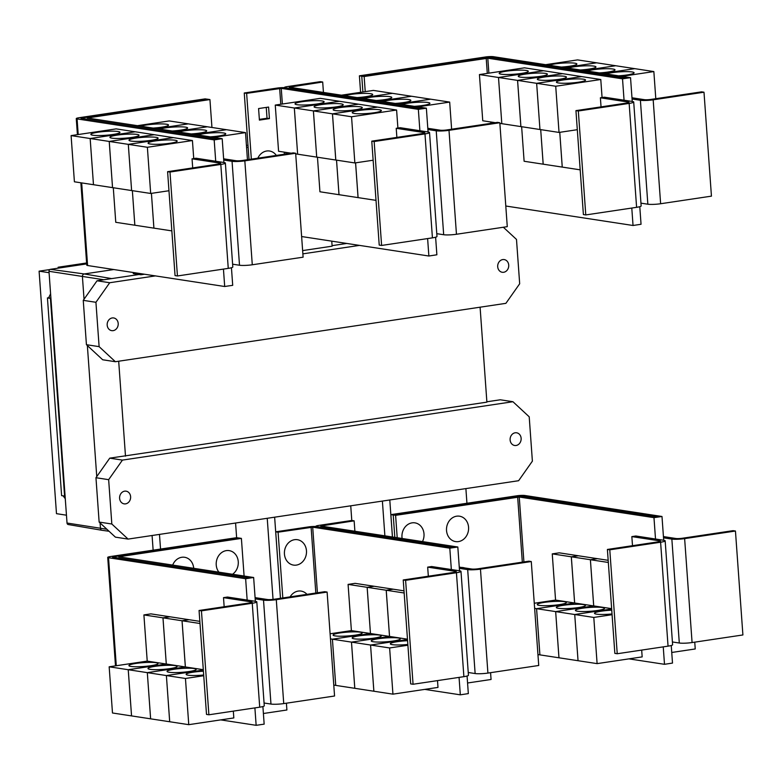 <?xml version="1.0" encoding="UTF-8"?>
<svg xmlns="http://www.w3.org/2000/svg" width="782" height="782" viewBox="0 0 782 782"><rect width="100%" height="100%" fill="white"/><g stroke="black" fill="none" stroke-linecap="round" stroke-linejoin="round"><path stroke-width="1.17" d="M609.784 549.814L607.399 549.453L658.219 541.848A4.672 0.616 -4.1 0 0 660.497 541.154A4.672 0.616 -4.1 0 0 659.842 540.89L631.846 536.608L635.854 536.002L663.85 540.294A9.345 1.232 175.9 0 1 665.159 540.821A9.345 1.232 175.9 0 1 660.604 542.219L609.784 549.814L617.233 653.742L614.847 653.381L607.399 549.453M665.159 540.821L672.608 644.749A9.345 1.232 175.9 0 1 668.053 646.147L617.233 653.742M632.501 545.699L631.846 536.608M564.34 601.641A14.604 1.935 175.9 0 1 566.393 602.472A14.604 1.935 175.9 0 1 555.758 605.102A14.604 1.935 175.9 0 1 539.306 605.385A14.604 1.935 175.9 0 1 537.263 604.554A14.604 1.935 175.9 0 1 547.899 601.925A14.604 1.935 175.9 0 1 564.34 601.641M593.694 605.913L555.65 611.602L536.589 608.679L574.643 602.99L571.329 556.804L590.39 559.716L593.694 605.913L555.562 600.077L552.258 553.881L571.31 556.804L574.623 602.99L536.569 608.679L534.634 608.386M534.272 603.254L555.562 600.077M536.569 608.679L539.883 654.866L537.948 654.573M583.421 604.564A14.604 1.935 175.9 0 1 585.464 605.395A14.604 1.935 175.9 0 1 574.829 608.025A14.604 1.935 175.9 0 1 558.387 608.308A14.604 1.935 175.9 0 1 556.334 607.477A14.604 1.935 175.9 0 1 566.97 604.848A14.604 1.935 175.9 0 1 583.421 604.564M612.081 614.701L593.792 617.438L574.731 614.515L611.671 609.002L574.721 614.515L555.66 611.602L558.954 657.789L539.903 654.876L536.589 608.679M602.492 607.487A14.604 1.935 175.9 0 1 604.535 608.308A14.604 1.935 175.9 0 1 593.9 610.938A14.604 1.935 175.9 0 1 577.458 611.221A14.604 1.935 175.9 0 1 575.415 610.4A14.604 1.935 175.9 0 1 586.05 607.77A14.604 1.935 175.9 0 1 602.492 607.487M611.641 608.66L593.714 605.913L590.4 559.726L608.337 562.463M593.792 617.438L597.106 663.625L578.045 660.712L574.731 614.515L578.035 660.712L558.974 657.789L555.66 611.602L593.714 605.913M612.023 613.958A14.604 1.935 175.9 0 1 596.529 614.144A14.604 1.935 175.9 0 1 594.486 613.313A14.604 1.935 175.9 0 1 611.759 610.185M461.615 567.468A12.844 11.007 -81.3 0 1 464.694 567.947M402.124 538.475A12.844 11.007 -81.3 0 1 401.977 537.195A12.844 11.007 -81.3 0 1 412.075 522.855A12.844 11.007 -81.3 0 1 424 533.911A12.844 11.007 -81.3 0 1 422.485 541.594M446.532 530.538A12.844 11.007 -81.3 0 1 456.639 516.188A12.844 11.007 -81.3 0 1 468.565 527.244A12.844 11.007 -81.3 0 1 458.457 541.594A12.844 11.007 -81.3 0 1 446.532 530.538M255.352 601.309L255.176 598.856L263.514 600.136A9.345 1.232 -4.1 0 0 276.29 599.667L327.111 592.072L324.726 591.7L273.905 599.295A4.672 0.616 175.9 0 1 267.522 599.53L255.088 597.634M327.111 592.072L334.559 696L283.739 703.595A9.345 1.232 -4.1 0 1 270.963 704.064L264.062 703.008M263.397 713.507L286.896 709.997L286.408 703.194M172.675 565.103A12.844 11.007 -81.3 0 1 184.63 557.283A12.844 11.007 -81.3 0 1 193.701 568.318M218.911 572.18A12.844 11.007 -81.3 0 1 216.233 564.966A12.844 11.007 -81.3 0 1 226.33 550.616A12.844 11.007 -81.3 0 1 238.256 561.672A12.844 11.007 -81.3 0 1 232.537 574.262M657.985 517.049L523.266 496.433A5.836 0.772 -4.1 0 0 515.279 496.726L393.219 514.967L395.604 515.338L519.258 497.029L653.977 517.655L661.992 516.482L663.517 537.821L671.855 539.091A9.345 1.232 -4.1 0 0 684.631 538.622L735.451 531.027L733.066 530.665L682.246 538.26A4.672 0.616 175.9 0 1 675.863 538.495L663.429 536.589M735.451 531.027L742.9 634.955L692.08 642.55A9.345 1.232 -4.1 0 1 679.304 643.019L672.403 641.963M671.738 652.471L695.237 648.962L694.748 642.159M552.258 553.881L559.267 552.835L578.318 555.748L571.31 556.804M571.329 556.804L578.338 555.758L597.399 558.671L590.39 559.716L597.409 558.671L608.181 560.323M597.106 663.625L642.169 656.89L641.68 650.086M395.604 515.338L397.207 537.723M405.614 580.332L403.229 579.97L454.049 572.375A4.672 0.616 -4.1 0 0 456.326 571.671A4.672 0.616 -4.1 0 0 455.671 571.407L427.676 567.126L431.684 566.53L459.679 570.811A9.345 1.232 175.9 0 1 460.989 571.339A9.345 1.232 175.9 0 1 456.434 572.737L405.614 580.332L413.062 684.26L410.677 683.898L403.229 579.97M460.989 571.339L468.438 675.267A9.345 1.232 175.9 0 1 463.882 676.665L413.062 684.26M428.331 576.217L427.676 567.126M360.17 632.169A14.604 1.935 175.9 0 1 362.222 632.99A14.604 1.935 175.9 0 1 351.587 635.619A14.604 1.935 175.9 0 1 335.136 635.903A14.604 1.935 175.9 0 1 333.093 635.082A14.604 1.935 175.9 0 1 343.728 632.452A14.604 1.935 175.9 0 1 360.17 632.169M407.471 639.177L389.544 636.431L351.48 642.12L332.418 639.197L370.463 633.508L367.159 587.321L386.21 590.234L389.524 636.431L351.392 630.595L348.088 584.398L367.139 587.321L370.453 633.508L332.399 639.197L330.463 638.904M330.092 633.782L351.392 630.595M351.48 642.12L354.784 688.307L335.732 685.394L332.418 639.197L335.713 685.394L333.777 685.091M379.25 635.082A14.604 1.935 175.9 0 1 381.293 635.913A14.604 1.935 175.9 0 1 370.658 638.542A14.604 1.935 175.9 0 1 354.217 638.826A14.604 1.935 175.9 0 1 352.164 637.995A14.604 1.935 175.9 0 1 362.799 635.365A14.604 1.935 175.9 0 1 379.25 635.082M398.321 638.004A14.604 1.935 175.9 0 1 400.364 638.826A14.604 1.935 175.9 0 1 389.729 641.465A14.604 1.935 175.9 0 1 373.288 641.748A14.604 1.935 175.9 0 1 371.235 640.917A14.604 1.935 175.9 0 1 381.88 638.288A14.604 1.935 175.9 0 1 398.321 638.004M407.911 645.228L389.622 647.955L370.56 645.042L407.5 639.52L370.551 645.033L351.489 642.12L389.544 636.431L386.23 590.244L404.167 592.991M389.622 647.955L392.935 694.152L373.874 691.229L370.56 645.042L373.855 691.229L354.803 688.307L351.489 642.12M407.852 644.476A14.604 1.935 175.9 0 1 392.359 644.661A14.604 1.935 175.9 0 1 390.316 643.84A14.604 1.935 175.9 0 1 407.578 640.702M459.523 570.782L459.347 568.338L467.685 569.609A9.345 1.232 -4.1 0 0 480.461 569.14L531.281 561.544L528.896 561.183L478.076 568.778A4.672 0.616 175.9 0 1 471.693 569.013L459.259 567.106M531.281 561.544L538.73 665.482L487.909 673.077A9.345 1.232 -4.1 0 1 475.133 673.546L468.232 672.491M467.568 682.989L491.067 679.48L490.578 672.676M201.443 610.85L199.058 610.488L249.878 602.893A4.672 0.616 -4.1 0 0 252.156 602.189A4.672 0.616 -4.1 0 0 251.501 601.925L223.505 597.644L227.513 597.047L255.499 601.329A9.345 1.232 175.9 0 1 256.809 601.857A9.345 1.232 175.9 0 1 252.254 603.254L201.443 610.85L208.892 714.787L206.507 714.416L199.058 610.488M256.809 601.857L264.267 705.784A9.345 1.232 175.9 0 1 259.712 707.182L208.892 714.787M224.16 606.734L223.505 597.644M155.999 662.686A14.604 1.935 175.9 0 1 158.042 663.507A14.604 1.935 175.9 0 1 147.407 666.147A14.604 1.935 175.9 0 1 130.965 666.43A14.604 1.935 175.9 0 1 128.922 665.599A14.604 1.935 175.9 0 1 139.558 662.97A14.604 1.935 175.9 0 1 155.999 662.686M185.354 666.948L166.292 664.035L162.988 617.839L182.04 620.761L185.354 666.948L147.299 672.637L109.167 666.802L147.221 661.113L143.908 614.926L162.969 617.839L166.283 664.026L128.228 669.715L131.542 715.911L112.481 712.989L109.167 666.802M203.731 675.746L185.451 678.473L166.39 675.56L203.33 670.037L166.38 675.56L147.319 672.637L150.613 718.824L131.552 715.911L128.248 669.724L166.292 664.035L147.221 661.113M175.07 665.599A14.604 1.935 175.9 0 1 177.123 666.43A14.604 1.935 175.9 0 1 166.488 669.06A14.604 1.935 175.9 0 1 150.036 669.343A14.604 1.935 175.9 0 1 147.994 668.522A14.604 1.935 175.9 0 1 158.629 665.883A14.604 1.935 175.9 0 1 175.07 665.599M194.151 668.522A14.604 1.935 175.9 0 1 196.194 669.353A14.604 1.935 175.9 0 1 185.559 671.982A14.604 1.935 175.9 0 1 169.117 672.266A14.604 1.935 175.9 0 1 167.065 671.435A14.604 1.935 175.9 0 1 177.7 668.806A14.604 1.935 175.9 0 1 194.151 668.522M203.3 669.695L185.373 666.948L182.059 620.761L199.987 623.508M185.451 678.473L188.765 724.67L169.704 721.747L166.39 675.56L169.684 721.747L150.633 718.834L147.319 672.637L185.373 666.948M203.682 675.003A14.604 1.935 175.9 0 1 188.188 675.189A14.604 1.935 175.9 0 1 186.145 674.358A14.604 1.935 175.9 0 1 203.408 671.22M241.394 538.387L118.766 556.804L253.642 577.497L249.644 578.093L114.925 557.468A5.836 0.772 175.9 0 1 114.104 557.136A5.836 0.772 175.9 0 1 116.948 556.266L239.009 538.016L241.394 538.387L244.092 576.031M653.977 517.655L655.512 539.013M628.953 658.864L664.495 664.309L672.5 663.077L671.239 645.502M663.244 646.87L664.495 664.309M663.517 537.821L663.693 540.264M393.219 514.967L394.822 537.361M348.088 584.398L355.096 583.352L374.148 586.275L367.139 587.321L374.167 586.275L393.229 589.188L386.21 590.234M386.23 590.244L393.238 589.198L404.011 590.84M392.935 694.152L437.988 687.407L437.509 680.604M290.122 596.871A12.844 11.007 -81.3 0 1 306.984 594.359M284.443 554.047A12.844 11.007 -81.3 0 1 294.54 539.697A12.844 11.007 -81.3 0 1 306.466 550.753A12.844 11.007 -81.3 0 1 296.368 565.103A12.844 11.007 -81.3 0 1 284.443 554.047M260.054 724.728L264.16 724.152L262.899 706.547M255.176 598.856L253.642 577.497M143.908 614.926L150.916 613.87L169.977 616.793L162.969 617.839M162.988 617.839L169.997 616.793L189.049 619.715L182.04 620.761L189.068 619.715L199.84 621.358M188.765 724.67L233.818 717.935L233.329 711.131M260.152 724.748L256.144 725.315L254.893 707.906M661.992 516.482L524.888 495.495A5.836 0.772 -4.1 0 0 516.902 495.788L390.863 514.634L393.219 514.996M516.648 496.55L522.591 496.355M467.069 676.019L468.33 693.605L460.315 694.827L424.782 689.392M354.891 531.252L354.138 520.841L320.718 526.012L457.822 546.999L453.814 547.605L316.71 526.589A5.836 0.772 -4.1 0 0 308.724 526.882L275.704 531.819L278.089 532.18L312.702 527.185L449.806 548.172L451.341 569.531M459.063 677.388L460.315 694.827M278.089 532.18L282.81 597.966M459.347 568.338L457.822 546.999M453.814 547.576L449.806 548.172M115.775 556.471L112.54 557.136L249.644 578.093M249.644 578.123L245.636 578.719L108.532 557.732A5.836 0.772 175.9 0 1 107.721 557.4A5.836 0.772 175.9 0 1 110.565 556.53L236.604 537.693L238.891 538.036M247.161 600.058L245.636 578.719M256.144 725.315L220.7 719.89M578.328 110.995L575.943 110.633L626.763 103.038A4.672 0.616 -4.1 0 0 629.041 102.334A4.672 0.616 -4.1 0 0 628.386 102.071L600.39 97.789L604.398 97.193L632.394 101.474A9.345 1.232 175.9 0 1 633.703 102.002A9.345 1.232 175.9 0 1 629.148 103.4L578.328 110.995L585.777 214.933L583.392 214.561L575.943 110.633M633.703 102.002L641.152 205.94A9.345 1.232 175.9 0 1 636.597 207.328L585.777 214.933M601.045 106.88L600.39 97.789M501.233 74.192A14.604 1.935 175.9 0 1 499.19 73.361A14.604 1.935 175.9 0 1 509.825 70.732A14.604 1.935 175.9 0 1 526.266 70.448A14.604 1.935 175.9 0 1 528.309 71.279A14.604 1.935 175.9 0 1 517.674 73.909A14.604 1.935 175.9 0 1 501.233 74.192M479.434 74.564L524.497 67.829L543.558 70.751L498.496 77.486L479.434 74.564L482.748 120.76L495.338 122.686M499.874 123.38L559.032 132.432L577.312 129.695M498.496 77.486L501.809 123.673L498.515 77.486L517.567 80.399L520.88 126.596M580.195 169.841L562.258 167.094L559.765 132.324L562.238 167.094L543.187 164.181L540.704 129.626L543.167 164.181L524.116 161.258L521.633 126.704M520.304 77.105A14.604 1.935 175.9 0 1 518.261 76.284A14.604 1.935 175.9 0 1 528.896 73.655A14.604 1.935 175.9 0 1 545.337 73.371A14.604 1.935 175.9 0 1 547.39 74.192A14.604 1.935 175.9 0 1 536.755 76.822A14.604 1.935 175.9 0 1 520.304 77.105M539.385 80.028A14.604 1.935 175.9 0 1 537.332 79.197A14.604 1.935 175.9 0 1 547.967 76.568A14.604 1.935 175.9 0 1 564.418 76.284A14.604 1.935 175.9 0 1 566.461 77.115A14.604 1.935 175.9 0 1 555.826 79.744A14.604 1.935 175.9 0 1 539.385 80.028M520.9 126.596L517.586 80.399L536.648 83.322L539.951 129.509L536.657 83.322L555.719 86.245L559.032 132.432M558.456 82.951A14.604 1.935 175.9 0 1 556.413 82.12A14.604 1.935 175.9 0 1 567.048 79.49A14.604 1.935 175.9 0 1 583.489 79.207A14.604 1.935 175.9 0 1 585.532 80.038A14.604 1.935 175.9 0 1 574.897 82.667A14.604 1.935 175.9 0 1 558.456 82.951M223.896 162.49L223.72 160.046L232.059 161.317A9.345 1.232 -4.1 0 0 244.834 160.848L295.655 153.252L293.27 152.891L242.449 160.486A4.672 0.616 175.9 0 1 236.066 160.721L223.632 158.814M295.655 153.252L303.103 257.18L252.283 264.775A9.345 1.232 -4.1 0 1 239.507 265.245L232.606 264.189M140.76 126.215A14.604 1.935 175.9 0 1 153.233 124.221A14.604 1.935 175.9 0 1 166.488 124.23A14.604 1.935 175.9 0 1 168.531 125.052A14.604 1.935 175.9 0 1 153.057 128.092M156.439 128.61L188.286 123.849L169.225 120.936L137.378 125.697M159.831 129.138A14.604 1.935 175.9 0 1 172.304 127.134A14.604 1.935 175.9 0 1 185.559 127.143A14.604 1.935 175.9 0 1 187.612 127.974A14.604 1.935 175.9 0 1 172.128 131.014M247.444 159.743L245.509 132.608L188.296 123.859L156.449 128.619M178.912 132.05A14.604 1.935 175.9 0 1 191.375 130.056A14.604 1.935 175.9 0 1 204.64 130.066A14.604 1.935 175.9 0 1 206.683 130.897A14.604 1.935 175.9 0 1 191.199 133.937M197.983 134.973A14.604 1.935 175.9 0 1 210.446 132.979A14.604 1.935 175.9 0 1 223.711 132.989A14.604 1.935 175.9 0 1 225.754 133.81A14.604 1.935 175.9 0 1 210.27 136.85M64.583 496.091L65.082 496.013L50.918 298.313L50.419 298.392L64.583 496.091L61.612 495.632L47.438 297.932L48.66 297.747L50.595 293.817M65.277 498.73L63.137 495.866M58.2 268.158L58.142 267.229L86.616 262.977M66.46 515.201L56.48 513.666L39.1 271.168L49.755 269.575M39.1 271.168L49.08 272.693M390.863 514.634L392.466 536.999M275.704 531.819L280.474 598.318M316.319 526.54A5.836 0.772 175.9 0 1 315.899 526.286A5.836 0.772 175.9 0 1 318.743 525.416L351.763 520.48L354.138 520.841M498.515 77.486L543.568 70.751L562.629 73.664L517.567 80.399L562.649 73.664L581.7 76.587L536.648 83.322L581.7 76.587L600.781 79.51L555.719 86.245M600.781 79.51L602.072 97.535M626.529 78.239L491.81 57.614A5.836 0.772 -4.1 0 0 483.823 57.907L361.763 76.157L364.148 76.519L487.802 58.22L622.521 78.835L630.536 77.672L632.061 99.001L640.399 100.282A9.345 1.232 -4.1 0 0 653.175 99.813L703.996 92.217L701.61 91.846L650.8 99.441A4.672 0.616 175.9 0 1 644.407 99.676L631.973 97.779M703.996 92.217L711.444 196.145L660.624 203.74A9.345 1.232 -4.1 0 1 647.848 204.21L640.957 203.154M549.052 65.199A14.604 1.935 175.9 0 1 561.505 63.186A14.604 1.935 175.9 0 1 574.829 63.186A14.604 1.935 175.9 0 1 576.881 64.016A14.604 1.935 175.9 0 1 561.261 67.066M655.795 98.698L653.85 71.573L615.717 65.737L583.773 70.507L615.698 65.737L596.646 62.814L564.702 67.594L596.627 62.814L577.566 59.901L545.621 64.671M568.123 68.112A14.604 1.935 175.9 0 1 580.576 66.099A14.604 1.935 175.9 0 1 593.909 66.108A14.604 1.935 175.9 0 1 595.952 66.939A14.604 1.935 175.9 0 1 580.332 69.979M587.194 71.035A14.604 1.935 175.9 0 1 599.647 69.021A14.604 1.935 175.9 0 1 612.98 69.031A14.604 1.935 175.9 0 1 615.023 69.852A14.604 1.935 175.9 0 1 599.403 72.902M606.265 73.958A14.604 1.935 175.9 0 1 618.728 71.944A14.604 1.935 175.9 0 1 632.052 71.944A14.604 1.935 175.9 0 1 634.094 72.775A14.604 1.935 175.9 0 1 618.484 75.825M364.148 76.519L365.233 91.641M169.987 172.04L167.602 171.678L218.422 164.073A4.672 0.616 -4.1 0 0 220.7 163.379A4.672 0.616 -4.1 0 0 220.045 163.115L192.049 158.834L196.057 158.228L224.053 162.519A9.345 1.232 175.9 0 1 225.363 163.047A9.345 1.232 175.9 0 1 220.807 164.445L169.987 172.04L177.436 275.968L175.051 275.606L167.602 171.678M225.363 163.047L232.811 266.975A9.345 1.232 175.9 0 1 228.256 268.373L177.436 275.968M192.704 167.925L192.049 158.834M92.892 135.227A14.604 1.935 175.9 0 1 90.849 134.406A14.604 1.935 175.9 0 1 101.484 131.767A14.604 1.935 175.9 0 1 117.926 131.484A14.604 1.935 175.9 0 1 119.969 132.314A14.604 1.935 175.9 0 1 109.333 134.944A14.604 1.935 175.9 0 1 92.892 135.227M93.478 184.718L90.165 138.522L71.094 135.609L74.407 181.795L150.682 193.467L168.971 190.74M71.094 135.609L116.156 128.874L135.218 131.787L90.155 138.522L93.469 184.708M171.845 230.886L153.917 228.139L151.425 193.359L153.898 228.139L134.846 225.216L132.363 190.671L134.827 225.216L115.765 222.303L113.292 187.748M111.963 138.15A14.604 1.935 175.9 0 1 109.92 137.319A14.604 1.935 175.9 0 1 120.555 134.69A14.604 1.935 175.9 0 1 136.997 134.406A14.604 1.935 175.9 0 1 139.04 135.237A14.604 1.935 175.9 0 1 128.404 137.867A14.604 1.935 175.9 0 1 111.963 138.15M147.378 147.28L192.431 140.545L173.379 137.632L128.297 144.357L173.379 137.632L154.298 134.709L109.226 141.444L154.298 134.709L135.227 131.787L90.165 138.522L109.226 141.444L112.54 187.631L109.245 141.444L128.297 144.357L131.611 190.554L128.316 144.367L147.378 147.28L150.682 193.467M131.034 141.073A14.604 1.935 175.9 0 1 128.991 140.242A14.604 1.935 175.9 0 1 139.626 137.612A14.604 1.935 175.9 0 1 156.068 137.329A14.604 1.935 175.9 0 1 158.12 138.15A14.604 1.935 175.9 0 1 147.485 140.789A14.604 1.935 175.9 0 1 131.034 141.073M150.115 143.986A14.604 1.935 175.9 0 1 148.062 143.165A14.604 1.935 175.9 0 1 158.697 140.525A14.604 1.935 175.9 0 1 175.148 140.242A14.604 1.935 175.9 0 1 177.191 141.073A14.604 1.935 175.9 0 1 166.556 143.702A14.604 1.935 175.9 0 1 150.115 143.986M207.357 126.772L175.51 131.532L207.377 126.772M194.601 134.455L226.448 129.695L194.581 134.455M245.509 132.608L213.652 137.368M211.942 127.476L209.938 99.568L87.31 117.994L222.186 138.678L218.188 139.274L83.469 118.659L218.188 139.304L214.18 139.91L77.086 118.923A5.836 0.772 175.9 0 1 76.265 118.59A5.836 0.772 175.9 0 1 79.109 117.72L205.158 98.874L207.435 99.226M50.419 298.392L47.438 297.932M50.898 298.098L48.66 297.747M58.142 267.229L59.373 267.982L50.361 269.331A1.76 1.505 98.7 0 0 48.983 271.295L50.918 298.313M86.636 263.329L59.324 267.415M153.135 550.166L152.079 535.504M273.045 599.413L267.229 518.29M384.881 535.836L382.388 501.076M466.942 503.256L465.886 488.594M389.788 499.972L392.437 536.999M351.783 520.48L350.737 505.807M274.638 517.185L280.455 598.318M236.633 537.693L235.578 523.021M159.479 534.399L160.535 549.062M622.521 78.835L624.056 100.204M505.798 206.018L633.039 225.49L641.044 224.268L639.784 206.692M631.788 208.051L633.039 225.49M632.061 99.001L632.237 101.455M634.779 68.65L602.834 73.43L634.788 68.66M653.85 71.573L621.905 76.343M361.763 76.157L362.897 91.983M192.431 140.545L193.731 158.58M228.598 285.919L232.704 285.332L231.443 267.727M223.72 160.046L222.186 138.678M84.319 117.662L80.927 118.258L83.469 118.688A5.836 0.772 175.9 0 1 82.648 118.326A5.836 0.772 175.9 0 1 85.492 117.456L207.562 99.206L209.938 99.568M65.082 496.013L67.027 523.031A1.76 1.505 98.7 0 0 68.239 524.536L102.08 530.304A2.336 2.004 -81.3 0 1 100.458 528.3L100.076 522.933M109.05 531.252L102.139 530.313A2.336 2.004 -81.3 0 1 102.08 530.304M59.373 267.982L86.685 263.905M510.118 439.963A6.422 5.503 -81.3 0 1 516.599 432.788A6.422 5.503 -81.3 0 1 521.135 438.321A6.422 5.503 -81.3 0 1 514.654 445.486A6.422 5.503 -81.3 0 1 510.118 439.963M119.607 498.339A6.422 5.503 -81.3 0 1 126.078 491.164A6.422 5.503 -81.3 0 1 130.614 496.697A6.422 5.503 -81.3 0 1 124.142 503.862A6.422 5.503 -81.3 0 1 119.607 498.339M111.826 524.008L108.649 479.669L95.961 477.724L99.138 522.073L115.404 537.146L128.092 539.091L111.826 524.008L99.138 522.073M108.649 479.669L122.432 460.099L512.943 401.723L529.209 416.806L532.386 461.145L518.613 480.715L128.092 539.091M512.943 401.723L500.265 399.788L486.863 401.782M122.432 460.099L109.744 458.154L95.961 477.724M485.202 57.731L491.135 57.545M630.536 77.672L493.432 56.685A5.836 0.772 -4.1 0 0 485.456 56.978L359.407 75.815L361.763 76.177M228.696 285.899L224.688 286.505L87.594 265.518A5.836 0.772 175.9 0 1 86.773 265.186L80.869 182.783M215.715 161.239L214.18 139.91M224.688 286.505L223.447 269.086M96.753 476.609L87.359 345.556M84.036 299.232L82.413 276.564A2.336 2.004 -81.3 0 1 84.251 273.954L113.82 269.536M480.089 307.199L486.893 402.144L109.744 458.154M125.491 456.16L118.688 361.216M428.067 131.972L427.891 129.519L436.229 130.799A9.345 1.232 -4.1 0 0 449.005 130.33L499.825 122.735L497.44 122.373L446.62 129.968A4.672 0.616 175.9 0 1 440.237 130.203L427.803 128.297M499.825 122.735L507.274 226.663L456.453 234.258A9.345 1.232 -4.1 0 1 443.677 234.727L436.776 233.671M344.882 95.717A14.604 1.935 175.9 0 1 357.335 93.703A14.604 1.935 175.9 0 1 370.658 93.713A14.604 1.935 175.9 0 1 372.711 94.534A14.604 1.935 175.9 0 1 357.091 97.584M451.625 129.216L449.679 102.09L430.618 99.177L398.673 103.947L430.599 99.167L373.395 90.419L341.451 95.189M363.953 98.63A14.604 1.935 175.9 0 1 376.406 96.626A14.604 1.935 175.9 0 1 389.729 96.626A14.604 1.935 175.9 0 1 391.782 97.457A14.604 1.935 175.9 0 1 376.162 100.507M383.024 101.552A14.604 1.935 175.9 0 1 395.477 99.539A14.604 1.935 175.9 0 1 408.81 99.549A14.604 1.935 175.9 0 1 410.853 100.37A14.604 1.935 175.9 0 1 395.233 103.419M402.095 104.475A14.604 1.935 175.9 0 1 414.558 102.462A14.604 1.935 175.9 0 1 427.881 102.471A14.604 1.935 175.9 0 1 429.924 103.292A14.604 1.935 175.9 0 1 414.313 106.342M359.407 75.815L360.59 92.335M140.789 273.661L140.868 274.775L133.311 273.612L133.223 272.507M508.72 265.098A6.422 5.503 -81.3 0 1 502.239 272.273A6.422 5.503 -81.3 0 1 497.704 266.75A6.422 5.503 -81.3 0 1 504.185 259.575A6.422 5.503 -81.3 0 1 508.72 265.098M118.199 323.474A6.422 5.503 -81.3 0 1 111.718 330.649A6.422 5.503 -81.3 0 1 107.183 325.126A6.422 5.503 -81.3 0 1 113.664 317.951A6.422 5.503 -81.3 0 1 118.199 323.474M503.354 227.249L516.491 239.429L519.678 283.768L505.895 303.338L115.374 361.714L102.686 359.769L86.431 344.696L83.254 300.356L95.932 302.292L109.715 282.732L155.403 275.899M115.374 361.714L99.119 346.641L86.431 344.696M99.119 346.641L95.932 302.292M374.158 141.522L371.773 141.151L422.593 133.556A4.672 0.616 -4.1 0 0 424.87 132.862A4.672 0.616 -4.1 0 0 424.215 132.598L396.22 128.307L400.228 127.71L428.223 131.992A9.345 1.232 175.9 0 1 429.533 132.529A9.345 1.232 175.9 0 1 424.978 133.918L374.158 141.522L381.606 245.45L379.221 245.079L371.773 141.151M429.533 132.529L436.982 236.457A9.345 1.232 175.9 0 1 432.426 237.855L381.606 245.45M396.875 137.397L396.22 128.307M297.062 104.71A14.604 1.935 175.9 0 1 295.019 103.879A14.604 1.935 175.9 0 1 305.654 101.249A14.604 1.935 175.9 0 1 322.096 100.966A14.604 1.935 175.9 0 1 324.139 101.797A14.604 1.935 175.9 0 1 313.504 104.426A14.604 1.935 175.9 0 1 297.062 104.71M295.694 153.898L297.639 154.191L294.345 108.004L275.264 105.081L278.578 151.278L291.168 153.204M275.264 105.081L320.327 98.346L339.388 101.269L294.325 108.004L297.639 154.191L354.852 162.949L373.141 160.222M336.524 160.144L338.997 194.698L319.936 191.776L317.463 157.231M316.133 107.633A14.604 1.935 175.9 0 1 314.09 106.802A14.604 1.935 175.9 0 1 324.726 104.172A14.604 1.935 175.9 0 1 341.167 103.889A14.604 1.935 175.9 0 1 343.22 104.71A14.604 1.935 175.9 0 1 332.575 107.349A14.604 1.935 175.9 0 1 316.133 107.633M313.416 110.927L358.469 104.192L339.388 101.269L294.345 108.004L313.396 110.917L316.71 157.114L313.416 110.927L332.467 113.84L335.781 160.036M355.575 162.842L358.068 197.611L339.017 194.698L336.534 160.144M335.204 110.545A14.604 1.935 175.9 0 1 333.161 109.724A14.604 1.935 175.9 0 1 343.797 107.095A14.604 1.935 175.9 0 1 360.238 106.811A14.604 1.935 175.9 0 1 362.291 107.633A14.604 1.935 175.9 0 1 351.656 110.262A14.604 1.935 175.9 0 1 335.204 110.545M376.015 200.358L358.088 197.621L355.595 162.842M354.285 113.468A14.604 1.935 175.9 0 1 352.232 112.637A14.604 1.935 175.9 0 1 362.868 110.008A14.604 1.935 175.9 0 1 379.319 109.724A14.604 1.935 175.9 0 1 381.362 110.555A14.604 1.935 175.9 0 1 370.727 113.185A14.604 1.935 175.9 0 1 354.285 113.468M335.801 160.036L332.487 113.84L351.548 116.762L354.852 162.949M360.531 98.112L392.466 93.332L360.512 98.112M379.602 101.034L411.547 96.254L379.583 101.025M449.679 102.09L417.735 106.87M323.435 92.432L322.692 82.022L289.262 87.203L426.366 108.19L422.358 108.786L285.254 87.77A5.836 0.772 -4.1 0 0 277.268 88.063L244.258 92.999L248.999 159.508M232.616 264.355L233.153 264.277M302.869 253.857L359.476 245.392M436.796 233.838L437.324 233.759M109.715 282.732L97.027 280.787L83.254 300.356M140.868 274.775L144.504 274.228M139.088 274.502L97.027 280.787M346.797 243.446L332.086 245.646M246.418 145.423L247.992 145.188M284.863 87.721A5.836 0.772 175.9 0 1 284.443 87.467A5.836 0.772 175.9 0 1 287.287 86.597L320.307 81.66L322.692 82.022M332.467 113.84L377.53 107.105L358.469 104.192L313.396 110.917M332.487 113.84L377.55 107.105L396.601 110.027L351.548 116.762M396.601 110.027L397.901 128.062M301.617 236.535L428.868 256.017L436.874 254.785L435.613 237.21M427.891 129.519L426.366 108.19M302.634 250.592L332.125 246.183L331.763 241.149M246.555 147.212L248.129 147.456L249.018 159.499M244.258 92.999L246.633 93.361L281.256 88.366L418.35 109.353L419.885 130.721M427.617 238.569L428.868 256.017M418.35 109.353L422.358 108.757M259.36 119.392L267.033 118.248L266.261 107.417M246.633 93.361L251.354 159.157M269.419 118.61L259.409 120.105L258.578 108.561L268.597 107.066L269.419 118.61L267.033 118.248M257.855 158.179A12.844 11.007 -81.3 0 1 276.339 155.423M668.053 646.147L660.604 542.219M659.891 541.506L659.842 540.89M276.29 599.667L283.739 703.595M684.631 538.622L692.08 642.55M671.855 539.091L679.304 643.019M517.664 497.088L522.327 562.17M519.258 497.029L523.911 561.926M463.882 676.665L456.434 572.737M455.711 572.033L455.671 571.407M480.461 569.14L487.909 673.077M467.685 569.609L475.133 673.546M263.514 600.136L270.963 704.064M259.712 707.182L252.254 603.254M251.54 602.551L251.501 601.925M312.702 527.185L317.414 592.795M311.109 527.244L315.82 593.03M116.283 665.736L108.532 557.732M636.597 207.328L629.148 103.4M628.435 102.696L628.386 102.071M244.834 160.848L252.283 264.775M653.175 99.813L660.624 203.74M640.399 100.282L647.848 204.21M486.209 58.279L487.294 73.391M490.773 121.982L490.871 123.351M487.802 58.22L488.877 73.156M492.396 122.236L492.455 123.116M228.256 268.373L220.807 164.445M220.084 163.731L220.045 163.115M232.059 161.317L239.507 265.245M106.899 529.258L67.027 523.031M87.594 265.518L81.67 182.91M78.2 134.543L77.086 118.923M103.908 279.76L48.983 271.295M111.64 278.597L84.251 273.954L50.361 269.331M449.005 130.33L456.453 234.258M432.426 237.855L424.978 133.918M424.264 133.214L424.215 132.598M436.229 130.799L443.677 234.727M281.256 88.366L282.37 104.026M285.841 152.392L285.958 153.986M279.653 88.425L280.787 104.26M284.218 152.138L284.374 154.22M115.492 665.853L107.721 557.4M77.418 134.66L76.265 118.59"/></g></svg>
